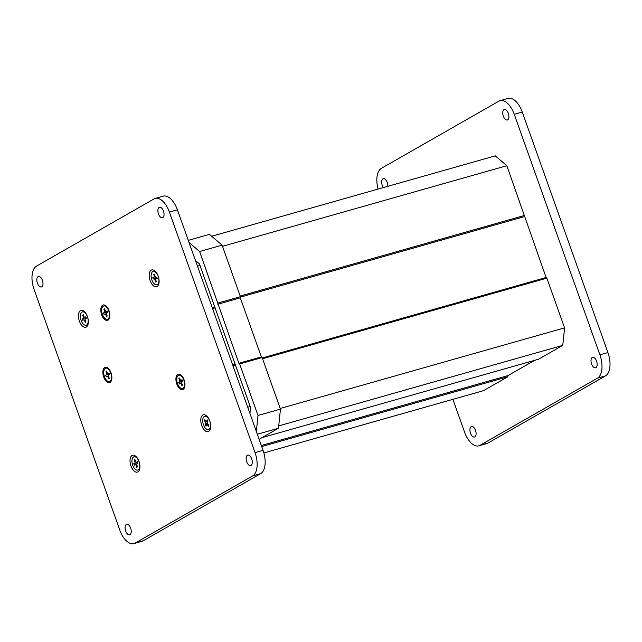 <?xml version="1.0" encoding="UTF-8"?>
<svg xmlns="http://www.w3.org/2000/svg" width="642" height="642" viewBox="0 0 642 642"><rect width="100%" height="100%" fill="white"/><g stroke="black" fill="none" stroke-linecap="round" stroke-linejoin="round"><path stroke-width="0.96" d="M470.514 433.189A5.449 2.809 74.2 0 1 471.525 426.529A5.449 2.809 74.2 0 1 475.505 430.341A5.449 2.809 74.2 0 1 474.494 437.009A5.449 2.809 74.2 0 1 470.514 433.189M591.579 363.99A5.449 2.809 74.2 0 1 592.59 357.321A5.449 2.809 74.2 0 1 596.57 361.133A5.449 2.809 74.2 0 1 595.559 367.802A5.449 2.809 74.2 0 1 591.579 363.99M503.336 116.162A5.449 2.809 74.2 0 1 504.347 109.493A5.449 2.809 74.2 0 1 508.32 113.313A5.449 2.809 74.2 0 1 507.316 119.982A5.449 2.809 74.2 0 1 503.336 116.162M383.402 187.576A5.449 2.809 74.2 0 1 382.271 185.369A5.449 2.809 74.2 0 1 383.274 178.701A5.449 2.809 74.2 0 1 387.254 182.521A5.449 2.809 74.2 0 1 387.832 186.316M378.122 189.069A19.461 10.031 74.2 0 1 381.356 168.348L498.858 101.179A19.461 10.031 74.2 0 1 500.038 100.682A19.461 10.031 74.2 0 1 514.25 114.308L599.901 354.849A19.461 10.031 74.2 0 1 597.485 378.154L479.983 445.323A19.461 10.031 74.2 0 1 478.804 445.829A19.461 10.031 74.2 0 1 464.591 432.194L452.891 399.34M500.038 100.682L508.063 98.403A19.461 10.031 74.2 0 1 522.267 112.037L607.918 352.57A19.461 10.031 74.2 0 1 605.502 375.883L488 443.052A19.461 10.031 74.2 0 1 486.821 443.55L478.804 445.829M86.301 327.019A8.755 4.518 74.2 0 1 79.375 321.104A8.755 4.518 74.2 0 1 80.467 310.616A8.755 4.518 74.2 0 1 84.086 311.346A8.755 4.518 74.2 0 1 87.906 324.804A8.755 4.518 74.2 0 1 86.301 327.019M110.031 382.431A7.977 4.117 74.2 0 1 103.723 377.047A7.977 4.117 74.2 0 1 104.71 367.489A7.977 4.117 74.2 0 1 108.016 368.155A7.977 4.117 74.2 0 1 111.491 380.417A7.977 4.117 74.2 0 1 110.031 382.431M137.886 471.886A8.755 4.518 74.2 0 1 130.96 465.972A8.755 4.518 74.2 0 1 132.051 455.483A8.755 4.518 74.2 0 1 135.679 456.213A8.755 4.518 74.2 0 1 139.491 469.671A8.755 4.518 74.2 0 1 137.886 471.886M107.984 320.149A7.977 4.117 74.2 0 1 101.677 314.765A7.977 4.117 74.2 0 1 102.664 305.207A7.977 4.117 74.2 0 1 105.97 305.873A7.977 4.117 74.2 0 1 109.445 318.135A7.977 4.117 74.2 0 1 107.984 320.149M183.09 389.389A7.977 4.117 74.2 0 1 176.783 384.004A7.977 4.117 74.2 0 1 177.77 374.447A7.977 4.117 74.2 0 1 181.076 375.113A7.977 4.117 74.2 0 1 184.551 387.375A7.977 4.117 74.2 0 1 183.09 389.389M208.658 431.424A8.755 4.518 74.2 0 1 201.732 425.518A8.755 4.518 74.2 0 1 202.816 415.029A8.755 4.518 74.2 0 1 206.443 415.759A8.755 4.518 74.2 0 1 210.263 429.217A8.755 4.518 74.2 0 1 208.658 431.424M157.073 286.557A8.755 4.518 74.2 0 1 150.148 280.65A8.755 4.518 74.2 0 1 151.231 270.162A8.755 4.518 74.2 0 1 154.858 270.892A8.755 4.518 74.2 0 1 158.678 284.35A8.755 4.518 74.2 0 1 157.073 286.557M159.152 207.406A5.449 2.809 -105.8 0 0 158.365 213.601A5.449 2.809 -105.8 0 0 162.458 217.75A5.449 2.809 -105.8 0 0 162.787 217.606A5.449 2.809 -105.8 0 0 163.574 211.411A5.449 2.809 -105.8 0 0 159.481 207.262A5.449 2.809 -105.8 0 0 159.152 207.406M247.403 455.226A5.449 2.809 -105.8 0 0 246.616 461.429A5.449 2.809 -105.8 0 0 250.701 465.57A5.449 2.809 -105.8 0 0 251.03 465.434A5.449 2.809 -105.8 0 0 251.816 459.231A5.449 2.809 -105.8 0 0 247.732 455.09A5.449 2.809 -105.8 0 0 247.403 455.226M126.338 524.434A5.449 2.809 -105.8 0 0 125.551 530.637A5.449 2.809 -105.8 0 0 129.636 534.778A5.449 2.809 -105.8 0 0 129.965 534.642A5.449 2.809 -105.8 0 0 130.751 528.438A5.449 2.809 -105.8 0 0 126.667 524.297A5.449 2.809 -105.8 0 0 126.338 524.434M38.087 276.614A5.449 2.809 -105.8 0 0 37.3 282.809A5.449 2.809 -105.8 0 0 41.393 286.958A5.449 2.809 -105.8 0 0 41.722 286.813A5.449 2.809 -105.8 0 0 42.508 280.618A5.449 2.809 -105.8 0 0 38.416 276.469A5.449 2.809 -105.8 0 0 38.087 276.614M34.082 289.43L119.733 529.963A19.461 10.031 -105.8 0 0 133.937 543.597A19.461 10.031 -105.8 0 0 135.125 543.1L252.627 475.923A19.461 10.031 -105.8 0 0 255.043 452.618L169.392 212.077A19.461 10.031 -105.8 0 0 155.179 198.45A19.461 10.031 -105.8 0 0 154 198.948L36.498 266.117A19.461 10.031 -105.8 0 0 34.082 289.43M133.937 543.597L141.962 541.318A19.461 10.031 -105.8 0 0 143.142 540.821L260.644 473.652A19.461 10.031 -105.8 0 0 263.06 450.339L177.409 209.806A19.461 10.031 -105.8 0 0 163.196 196.171L155.179 198.45M211.667 236.264L495.287 155.854L506.843 165.716L546.101 277.488L546.872 278.147L564.583 327.869L562.769 345.364L538.477 359.255L262.105 437.603M534.674 360.331L507.966 375.602L507.846 376.766L483.554 390.649L263.878 452.931M506.843 165.716L222.493 246.327M524.546 215.439L240.204 296.05M524.426 216.603L240.373 297.134M546.101 277.488L262.249 357.963M546.872 278.147L262.53 358.758M564.583 327.869L280.233 408.481M562.769 345.364L278.724 425.895M507.966 375.602L261.342 445.516M507.846 376.766L261.711 446.543M199.991 265.483L197.487 266.189M214.717 306.852L212.213 307.558M215.086 307.879L212.582 308.585M235.197 364.367L232.701 365.073M235.478 365.162L232.982 365.868M250.211 406.522L247.708 407.237M153.149 271.462A6.91 3.563 -105.8 0 0 151.408 278.299A6.91 3.563 -105.8 0 0 156.921 284.759A6.91 3.563 -105.8 0 0 158.662 277.922A6.91 3.563 -105.8 0 0 153.149 271.462L153.791 271.285A6.91 3.563 74.2 0 1 154.208 271.213A6.91 3.563 74.2 0 1 155.581 271.582M158.927 283.379A6.91 3.563 74.2 0 1 157.563 284.575L156.921 284.759M153.984 277.368L153.919 277.392A1.164 0.602 -105.8 0 1 153.847 277.408L152.828 277.456L153.157 278.973L157.13 278.026M153.919 277.392A1.164 0.602 -105.8 0 0 154.216 276.237L154.987 276.02M154.69 274.656L153.799 274.351L154.216 276.237M153.799 274.351L154.618 274.303L155.027 276.196A1.164 0.602 -105.8 0 0 155.894 277.304L156.913 277.248L157.242 278.764L156.223 278.813A1.164 0.602 -105.8 0 0 156.15 278.829A1.164 0.602 -105.8 0 0 155.862 279.976L156.271 281.87L155.452 281.91L156.118 281.172M155.829 279.8L155.043 280.024L155.452 281.91M155.043 280.024A1.164 0.602 -105.8 0 0 154.176 278.917L153.157 278.973M210.512 428.246A6.91 3.563 74.2 0 1 209.148 429.442L208.506 429.626A6.91 3.563 -105.8 0 0 210.528 425.189A6.91 3.563 -105.8 0 0 208.353 418.375A6.91 3.563 -105.8 0 0 204.734 416.329A6.91 3.563 -105.8 0 0 202.712 420.767A6.91 3.563 -105.8 0 0 204.886 427.58A6.91 3.563 -105.8 0 0 208.506 429.626M207.518 423.214L205.737 423.72L205.247 425.02L206.042 426.119L206.531 424.827A1.164 0.602 -105.8 0 1 206.804 424.531L208.048 424.177M205.737 423.72A1.164 0.602 -105.8 0 0 205.44 422.115L207.799 421.449M205.713 420.927L204.453 420.743L205.44 422.115M204.453 420.743L204.838 419.699L205.825 421.08A1.164 0.602 -105.8 0 0 206.435 421.425A1.164 0.602 -105.8 0 0 206.716 421.128L207.888 420.799M208.353 424.611L207.414 424.876L208.401 426.256L208.794 425.213L207.799 423.84A1.164 0.602 -105.8 0 1 207.502 422.235L207.992 420.935L207.197 419.836L206.716 421.128M207.414 424.876A1.164 0.602 -105.8 0 0 206.804 424.531M205.247 425.02L207.679 423.632M204.734 416.329L205.376 416.152A6.91 3.563 74.2 0 1 207.165 416.449M109.597 317.597A6.91 3.563 74.2 0 1 108.506 318.897A6.91 3.563 74.2 0 1 108.089 319.074L107.447 319.251A6.91 3.563 -105.8 0 0 108.723 310.8A6.91 3.563 -105.8 0 0 103.683 305.961A6.91 3.563 -105.8 0 0 102.407 314.411A6.91 3.563 -105.8 0 0 107.447 319.251M107.334 311.563L103.522 312.895L104.044 314.355L104.935 313.85A1.164 0.602 -105.8 0 1 105.007 313.818L105.079 313.802M104.413 312.389A1.164 0.602 -105.8 0 0 104.558 310.993L105.344 310.768M104.871 309.452L103.908 309.171L104.558 310.993M103.908 309.171L104.622 308.762L105.272 310.584A1.164 0.602 -105.8 0 0 106.123 311.402A1.164 0.602 -105.8 0 0 106.195 311.37L106.123 311.402M106.636 314.411L105.858 314.636L106.508 316.458L107.214 316.049L106.572 314.227A1.164 0.602 -105.8 0 1 106.716 312.831L107.607 312.317L107.086 310.864L106.195 311.37M105.858 314.636A1.164 0.602 -105.8 0 0 105.007 313.818M103.522 312.895L107.399 311.603M103.683 305.961L104.325 305.785A6.91 3.563 74.2 0 1 106.379 306.242M106.508 316.458L107.102 315.728M184.703 386.845A6.91 3.563 74.2 0 1 183.989 387.864A6.91 3.563 74.2 0 1 183.195 388.314L182.553 388.498A6.91 3.563 -105.8 0 0 183.524 379.262A6.91 3.563 -105.8 0 0 178.789 375.209A6.91 3.563 -105.8 0 0 177.818 384.438A6.91 3.563 -105.8 0 0 182.553 388.498M182.553 381.035L178.765 382.616L179.367 384.012L180.169 383.282A1.164 0.602 -105.8 0 1 180.306 383.202L181.606 382.833M179.567 381.886A1.164 0.602 -105.8 0 0 179.6 380.401L180.434 380.16M179.856 378.924L178.845 378.652L179.6 380.401M178.845 378.652L179.487 378.066L180.242 379.815A1.164 0.602 -105.8 0 0 181.036 380.497A1.164 0.602 -105.8 0 0 181.172 380.425L182.167 380.136M181.903 383.659L181.1 383.892L181.855 385.633L182.497 385.048L181.742 383.306A1.164 0.602 -105.8 0 1 181.774 381.821L182.577 381.091L181.975 379.695L181.172 380.425M181.1 383.892A1.164 0.602 -105.8 0 0 180.306 383.202M178.765 382.616L182.577 381.155M178.789 375.209L179.431 375.024A6.91 3.563 74.2 0 1 181.485 375.49M181.855 385.633L182.44 384.911M111.644 379.887A6.91 3.563 74.2 0 1 110.56 381.179A6.91 3.563 74.2 0 1 110.135 381.356L109.493 381.541A6.91 3.563 -105.8 0 0 110.769 373.09A6.91 3.563 -105.8 0 0 105.729 368.251A6.91 3.563 -105.8 0 0 104.453 376.702A6.91 3.563 -105.8 0 0 109.493 381.541M109.381 373.845L105.569 375.185L106.09 376.645L106.981 376.132A1.164 0.602 -105.8 0 1 107.053 376.1L107.126 376.092M106.46 374.671A1.164 0.602 -105.8 0 0 106.604 373.275L107.391 373.05M106.917 371.742L105.954 371.453L106.604 373.275M105.954 371.453L106.668 371.044L107.318 372.866A1.164 0.602 -105.8 0 0 108.169 373.684A1.164 0.602 -105.8 0 0 108.241 373.66L109.212 373.379M108.683 376.702L107.904 376.918L108.554 378.74L109.268 378.339L108.618 376.517A1.164 0.602 -105.8 0 1 108.763 375.113L109.654 374.607L109.132 373.146L108.241 373.66M107.904 376.918A1.164 0.602 -105.8 0 0 107.053 376.1M105.569 375.185L109.445 373.893M105.729 368.251L106.371 368.067A6.91 3.563 74.2 0 1 108.426 368.532M108.554 378.74L109.148 378.018M88.155 323.841A6.91 3.563 74.2 0 1 87.208 324.852A6.91 3.563 74.2 0 1 86.79 325.029L86.148 325.213A6.91 3.563 -105.8 0 0 87.424 316.755A6.91 3.563 -105.8 0 0 82.385 311.916A6.91 3.563 -105.8 0 0 81.109 320.374A6.91 3.563 -105.8 0 0 86.148 325.213M86.036 317.517L82.224 318.857L82.746 320.31L83.637 319.804A1.164 0.602 -105.8 0 1 83.709 319.772L83.781 319.764M83.115 318.344A1.164 0.602 -105.8 0 0 83.259 316.947L84.046 316.723M83.572 315.407L82.609 315.126L83.259 316.947M82.609 315.126L83.324 314.716L83.974 316.538A1.164 0.602 -105.8 0 0 84.824 317.357A1.164 0.602 -105.8 0 0 84.896 317.325L84.824 317.357M85.338 320.374L84.559 320.591L85.209 322.412L85.916 322.003L85.274 320.181A1.164 0.602 -105.8 0 1 85.418 318.785L86.309 318.28L85.787 316.819L84.896 317.325M84.559 320.591A1.164 0.602 -105.8 0 0 83.709 319.772M82.224 318.857L86.1 317.565M82.385 311.916L83.027 311.739A6.91 3.563 74.2 0 1 84.808 312.036M85.209 322.412L85.803 321.682M139.739 468.708A6.91 3.563 74.2 0 1 138.792 469.719A6.91 3.563 74.2 0 1 138.375 469.896L137.733 470.08A6.91 3.563 -105.8 0 0 139.009 461.622A6.91 3.563 -105.8 0 0 133.969 456.783A6.91 3.563 -105.8 0 0 132.693 465.241A6.91 3.563 -105.8 0 0 137.733 470.08M137.621 462.384L133.809 463.725L134.33 465.177L135.221 464.672A1.164 0.602 -105.8 0 1 135.293 464.639L135.366 464.631M134.7 463.211A1.164 0.602 -105.8 0 0 134.844 461.815L135.631 461.59M135.157 460.274L134.194 459.993L134.844 461.815M134.194 459.993L134.908 459.584L135.558 461.405A1.164 0.602 -105.8 0 0 136.409 462.224A1.164 0.602 -105.8 0 0 136.481 462.192L136.409 462.224M136.923 465.241L136.144 465.458L136.794 467.28L137.5 466.87L136.858 465.049A1.164 0.602 -105.8 0 1 137.003 463.652L137.894 463.147L137.372 461.686L136.481 462.192M136.144 465.458A1.164 0.602 -105.8 0 0 135.293 464.639M133.809 463.725L137.685 462.433M133.969 456.783L134.611 456.606A6.91 3.563 74.2 0 1 136.393 456.903M136.794 467.28L137.388 466.549M188.291 240.357L209.436 234.362L222.076 245.14L240.421 296.676L240.301 297.84L261.342 356.92L262.113 357.57L280.458 409.106L278.476 428.246L259.127 439.305M189.045 242.491L199.614 251.512L238.88 363.284L239.651 363.942L258.004 415.47L256.343 431.488M222.076 245.14L199.614 251.512M240.421 296.676L217.967 303.04M240.301 297.84L217.847 304.204M261.342 356.92L238.88 363.284M262.113 357.57L239.651 363.942M280.458 409.106L258.004 415.47M278.476 428.246L257.33 434.241M195.473 260.524L199.421 263.902L250.54 407.461L249.923 413.448M522.267 112.037L514.25 114.308M607.918 352.57L599.901 354.849M605.502 375.883L597.485 378.154M488 443.052L479.983 445.323M135.125 543.1L143.142 540.821M252.627 475.923L260.644 473.652M255.043 452.618L263.06 450.339M169.392 212.077L177.409 209.806M154.176 278.917L157.097 278.09M206.435 421.425L207.968 420.992M181.036 380.497L182.184 380.176M108.169 373.684L109.22 373.387"/></g></svg>
